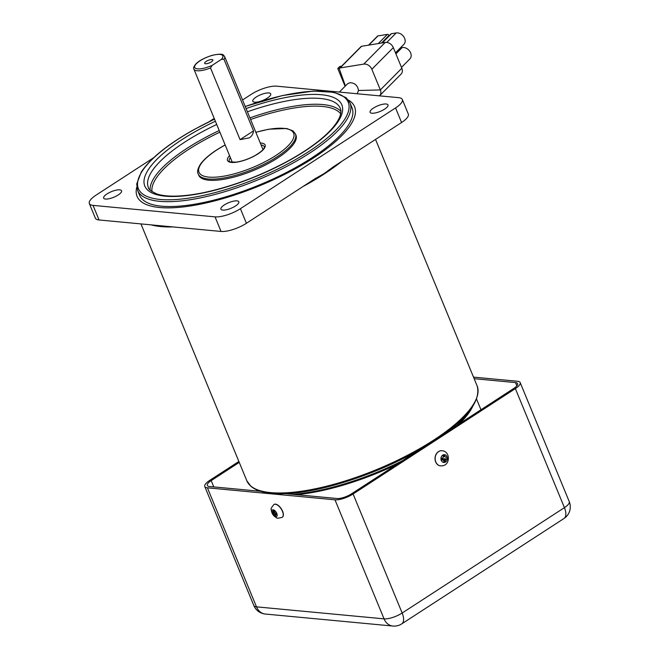 <?xml version="1.0" encoding="UTF-8"?>
<svg xmlns="http://www.w3.org/2000/svg" width="659" height="659" viewBox="0 0 659 659"><rect width="100%" height="100%" fill="white"/><g stroke="black" fill="none" stroke-linecap="round" stroke-linejoin="round"><path stroke-width="0.99" d="M206.226 61.394A4.432 1.392 -22.4 0 0 204.858 63.544A4.432 1.392 -22.4 0 0 211.325 61.88A4.432 1.392 -22.4 0 0 212.89 60.224A4.432 1.392 -22.4 0 0 210.699 59.615A4.432 1.392 -22.4 0 0 206.226 61.394M223.978 59.236L253.517 130.902C253.18 133.925 251.804 136.24 249.382 137.846L240.057 139.634L210.518 67.976L212.099 65.406L221.391 59.368L223.978 59.236A16.607 5.214 -22.4 0 0 224.628 56.526C223.203 55.644 225.016 52.605 212.231 55.323C204.397 57.827 198.894 60.752 195.723 64.096C193.73 66.617 193.128 68.314 193.919 69.179A16.607 5.214 -22.4 0 0 210.518 67.976M240.057 139.634L253.517 130.902M270.149 162.501A52.58 16.508 157.6 0 1 198.705 175.203L198.211 173.992A52.58 16.508 157.6 0 0 269.646 161.29A52.58 16.508 157.6 0 0 295.438 133.917L295.94 135.128A52.58 16.508 157.6 0 1 270.149 162.501M295.677 167.543A114.855 36.064 157.6 0 1 139.634 195.295L137.632 190.435A114.855 36.064 157.6 0 0 293.675 162.682A114.855 36.064 157.6 0 0 350.003 102.895L352.013 107.755A114.855 36.064 157.6 0 1 295.677 167.543M296.879 167.93A117.623 36.929 157.6 0 1 137.072 196.349A117.623 36.929 157.6 0 1 136.775 187.214A117.623 36.929 -22.4 0 0 137.072 196.349A117.623 36.929 -22.4 0 0 204.348 203.351A117.623 36.929 -22.4 0 0 313.593 157.905A117.623 36.929 -22.4 0 0 354.567 106.7A117.623 36.929 157.6 0 1 296.879 167.93M348.347 100.003A117.623 36.929 157.6 0 1 354.567 106.7A117.623 36.929 -22.4 0 0 348.347 100.003M440.97 459.265A3.905 3.188 95.4 0 0 444.586 462.412A3.905 3.188 95.4 0 0 447.296 457.881A3.905 3.188 95.4 0 0 443.688 454.735A3.905 3.188 95.4 0 0 440.97 459.265M442.016 450.731A7.611 6.203 95.4 0 0 441.95 450.723A7.611 6.203 95.4 0 0 440.369 450.822A7.611 6.203 95.4 0 0 435.022 458.689A7.611 6.203 95.4 0 0 440.525 465.88A7.611 6.203 95.4 0 0 440.591 465.88M443.285 456.786L444.957 456.613L445.715 457.272A15.215 0.914 170 0 0 447.008 456.967A14.144 13.164 61.3 0 1 447.156 457.923A14.144 13.164 61.3 0 1 447.23 458.878L443.672 458.788L445.945 459.257A15.215 3.509 -3.1 0 0 447.23 458.878M445.945 459.257L445.377 460.213L443.095 459.743L442.584 458.994L443.672 458.788M443.738 460.575L442.98 459.908L443.738 460.575A15.215 7.175 78.8 0 1 443.787 462.354A14.144 8.41 -162.4 0 0 445.36 462.008A15.215 9.77 -103.7 0 0 445.377 460.213M441.299 460.18A15.215 3.509 -3.1 0 0 442.98 459.908L441.299 459.282L441.299 460.18L441.077 458.269A15.215 0.914 170 0 0 442.749 457.931L443.318 456.967A15.215 7.175 78.8 0 0 442.947 455.147A14.144 5.058 -27.4 0 1 444.52 454.801L443.202 456.325M444.957 456.613A15.215 9.77 -103.7 0 0 444.52 454.801M441.184 458.244L441.291 459.232L443.301 459.933M442.584 458.994L442.016 458.079M442.098 458.746L441.266 458.928M445.36 462.008L443.696 460.344M238.863 461.465L209.587 480.477A13.839 4.341 -22.4 0 0 204.76 486.499A13.839 4.341 -22.4 0 0 207.412 487.817L334.986 499.819A13.839 4.341 -22.4 0 0 353.1 493.986L515.363 388.604A13.839 4.341 -22.4 0 0 520.182 382.582A13.839 4.341 -22.4 0 0 517.529 381.264L473.516 377.121M239.25 462.396L211.177 480.625A11.071 3.476 -22.4 0 0 207.321 485.444A11.071 3.476 -22.4 0 0 209.447 486.499L260.7 491.326M447.469 431.513L513.773 388.456A11.071 3.476 -22.4 0 0 517.628 383.637A11.071 3.476 -22.4 0 0 515.503 382.582L474.159 378.694M285.05 493.616L337.013 498.509A11.071 3.476 -22.4 0 0 351.502 493.838L418.02 450.641M472.701 406.438L472.519 406.809A119.007 37.365 157.6 0 1 459.389 423.77M472.544 406.669A120.391 37.802 157.6 0 1 456.563 425.607M342.005 161.191A124.543 39.103 157.6 0 1 324.088 174.067A124.543 39.103 157.6 0 1 302.827 186.637M324.236 173.498L333.652 166.62L401.57 122.508L395.565 107.928L240.395 208.697L246.408 223.277L314.327 179.166L324.236 173.498M118.192 194.965A9.687 3.04 157.6 0 1 109.196 198.705A9.687 3.04 157.6 0 1 103.652 198.128A9.687 3.04 157.6 0 1 107.03 193.919A9.687 3.04 157.6 0 1 116.025 190.171A9.687 3.04 157.6 0 1 121.561 190.748A9.687 3.04 157.6 0 1 118.192 194.965M235.461 206.003A9.687 3.04 157.6 0 1 226.457 209.743A9.687 3.04 157.6 0 1 220.922 209.167A9.687 3.04 157.6 0 1 224.299 204.949A9.687 3.04 157.6 0 1 233.294 201.209A9.687 3.04 157.6 0 1 238.83 201.786A9.687 3.04 157.6 0 1 235.461 206.003M384.617 109.13A9.687 3.04 157.6 0 1 375.622 112.878A9.687 3.04 157.6 0 1 370.078 112.302A9.687 3.04 157.6 0 1 373.455 108.084A9.687 3.04 157.6 0 1 382.451 104.336A9.687 3.04 157.6 0 1 387.994 104.913A9.687 3.04 157.6 0 1 384.617 109.13M267.348 98.092A9.687 3.04 157.6 0 1 258.353 101.84A9.687 3.04 157.6 0 1 252.809 101.264A9.687 3.04 157.6 0 1 256.186 97.046A9.687 3.04 157.6 0 1 265.182 93.298A9.687 3.04 157.6 0 1 270.725 93.875A9.687 3.04 157.6 0 1 267.348 98.092M99.056 219.966L221.045 231.449L215.04 216.869L93.051 205.386L99.056 219.966A19.375 6.079 157.6 0 1 95.341 218.129L89.336 203.549A19.375 6.079 -22.4 0 0 93.051 205.386M246.408 223.277A19.375 6.079 157.6 0 1 221.045 231.449M173.037 226.927A124.543 39.103 157.6 0 1 151.199 224.876M395.565 107.928A19.375 6.079 -22.4 0 0 402.311 99.493L408.316 114.073A19.375 6.079 157.6 0 1 401.57 122.508M396.463 464.636A119.007 37.365 157.6 0 1 296.319 494.67M402.435 460.765A120.391 37.802 157.6 0 1 292.505 494.316M402.311 99.493A19.375 6.079 -22.4 0 0 398.596 97.656L276.607 86.172A19.375 6.079 -22.4 0 0 251.244 94.344L242.545 99.995M214.208 118.398L209.15 121.684M153.638 157.74L96.082 195.122A19.375 6.079 -22.4 0 0 89.336 203.549M215.04 216.869A19.375 6.079 -22.4 0 0 240.395 208.697M271.945 511.944A3.905 1.903 -123 0 0 275.165 516.409A3.905 1.903 -123 0 0 277.109 514.49A3.905 1.903 -123 0 0 273.889 510.025A3.905 1.903 -123 0 0 271.945 511.944M282.274 517.257A7.611 3.699 -123 0 0 282.357 517.208A7.611 3.699 -123 0 0 282.522 511.071A7.611 3.699 -123 0 0 276.969 504.605A7.611 3.699 -123 0 0 274.062 504.44A7.611 3.699 -123 0 0 273.987 504.489M275.742 513.32L273.889 514.555L273.213 513.616A15.215 9.144 -17.4 0 1 272.241 512.826A14.144 11.78 -11.3 0 1 272.052 512.043A14.144 11.78 -11.3 0 1 271.92 511.236A15.215 7.595 174.3 0 0 272.884 511.969L273.296 511.565A15.215 11.005 122.8 0 1 273.263 509.918A14.144 2.339 17.4 0 0 274.548 510.552A15.215 9.457 -69.5 0 0 274.622 512.224L275.305 513.163A15.215 7.595 174.3 0 0 276.772 513.633A14.144 3.756 89.2 0 0 276.92 514.448A14.144 3.756 89.2 0 0 277.085 515.223A15.215 9.144 -17.4 0 1 275.635 514.811L276.788 513.748M273.889 514.555A15.215 11.005 122.8 0 0 274.457 515.906A14.144 10.371 124.5 0 0 275.75 516.541A15.215 9.457 -69.5 0 1 275.223 515.214M272.884 511.969L274.556 511.013M272.241 512.826L274.622 512.175M274.457 515.906L276.105 513.435M345.094 86.288L337.77 68.503L339.591 68.206M341.609 66.172L339.797 66.468L337.77 68.503M339.624 68.182A1.384 1.054 -135.2 0 0 339.476 69.335A1.384 1.054 44.8 0 1 340.102 67.943A1.384 1.054 -135.2 0 0 339.624 68.182L361.099 46.517A1.384 1.054 44.8 0 1 361.585 46.278L385.21 42.448A6.92 5.264 44.8 0 1 393.332 47.605L401.842 68.256A6.92 5.264 44.8 0 1 401.125 74.039L379.642 95.703A6.92 5.264 -135.2 0 0 380.358 89.921A6.92 5.264 44.8 0 1 379.485 95.86A6.92 5.264 -135.2 0 0 379.642 95.703M361.585 46.278L340.102 67.943L363.727 64.112A6.92 5.264 44.8 0 1 371.849 69.269L380.358 89.921L401.842 68.256M393.332 47.605L371.849 69.269A6.92 5.264 -135.2 0 0 363.727 64.112L385.21 42.448M395.911 53.857L402.188 47.53L400.45 47.81M402.188 47.53A7.2 5.478 44.8 0 1 409.799 51.344A7.2 5.478 44.8 0 1 409.898 58.906L401.488 67.399M368.554 45.141L377.475 36.146A1.384 1.054 44.8 0 1 377.961 35.907L387.41 34.375A1.384 1.054 -135.2 0 1 389.032 35.405L389.181 35.767M382.344 42.909L391.454 33.716A1.384 1.054 -135.2 0 0 390.976 33.955L382.055 42.959M391.454 33.716L396.183 32.95A7.2 5.478 44.8 0 1 403.794 36.772A7.2 5.478 44.8 0 1 403.893 44.334L395.482 52.819M357.17 93.759L358.504 90.497C357.664 85.448 354.781 82.853 349.847 82.721L347.433 83.924L339.352 92.079M340.102 67.943L363.727 64.112M371.849 69.269L380.358 89.921L358.504 90.497M221.391 59.368A15.223 4.778 -22.4 0 0 212.116 55.438A15.223 4.778 -22.4 0 0 194.586 66.823A15.223 4.778 -22.4 0 0 212.099 65.406M216.712 124.469A103.784 32.588 -22.4 0 0 199.273 133.406A103.784 32.588 -22.4 0 0 148.366 187.428C148.168 189.051 150.952 191.209 156.702 193.894C166.356 197.132 181.192 196.884 201.209 193.145C230.807 187.098 260.14 176.159 289.227 160.318C307.086 150.326 320.727 140.433 330.151 130.639C343.248 116.659 341.09 109.847 340.275 108.331A103.784 32.588 -22.4 0 0 247.413 111.808M246.079 108.57A106.552 33.452 157.6 0 1 340.077 101.972A106.552 33.452 157.6 0 1 289.565 160.31A106.552 33.452 157.6 0 1 155.409 194.281A106.552 33.452 157.6 0 1 197.066 130.589A106.552 33.452 157.6 0 1 215.369 121.223M225.172 145.005A51.196 16.08 -22.4 0 0 224.101 145.598A51.196 16.08 -22.4 0 0 204.084 176.2A51.196 16.08 -22.4 0 0 268.543 159.882A51.196 16.08 -22.4 0 0 293.576 133.044A51.196 16.08 -22.4 0 0 255.881 132.352M230.378 157.625A18.954 5.956 -22.4 0 0 229.299 161.175C227.923 161.727 230.213 162.04 236.186 162.114C242.24 161.249 248.509 159.066 254.984 155.582C263.921 150.277 264.325 147.674 264.284 147.616L264.35 146.726A18.954 5.956 -22.4 0 0 261.079 144.972M260.272 143.003A20.338 6.384 157.6 0 1 255.148 155.573A20.338 6.384 157.6 0 1 232.899 162.485A20.338 6.384 157.6 0 1 229.563 155.656M340.662 113.826A102.4 32.151 -22.4 0 0 250.585 119.51M219.884 132.162A102.4 32.151 -22.4 0 0 202.873 140.886A102.4 32.151 -22.4 0 0 151.965 191.596M150.095 190.031A103.784 32.588 157.6 0 1 201.778 139.477A103.784 32.588 157.6 0 1 219.216 130.54M249.918 117.887A103.784 32.588 157.6 0 1 340.884 111.396M214.537 119.188A113.472 35.627 -22.4 0 0 194.067 129.625A113.472 35.627 -22.4 0 0 149.7 197.453A113.472 35.627 -22.4 0 0 292.571 161.274A113.472 35.627 -22.4 0 0 346.239 99.015A113.472 35.627 -22.4 0 0 245.239 106.536M440.492 450.83A7.611 6.203 95.4 0 0 435.146 458.697A7.611 6.203 95.4 0 0 440.649 465.888L442.733 465.765C450.567 464.389 450.138 451.226 442.074 450.731A7.611 6.203 95.4 0 0 440.492 450.83M353.1 493.986L402.163 613.027L564.425 507.644L515.363 388.604M207.412 487.817L256.483 606.848L384.049 618.859L334.986 499.819M401.726 623.875A13.839 6.73 57 0 0 402.163 613.027A13.839 4.341 157.6 0 1 384.049 618.859A13.839 11.285 95.4 0 0 392.896 626.05A13.839 13.839 0 0 0 401.726 623.875L563.989 518.493A13.839 13.839 0 0 0 569.244 501.614A13.839 4.341 157.6 0 1 564.425 507.644A13.839 6.73 57 0 1 563.989 518.493M256.483 606.848A13.839 4.341 157.6 0 1 253.83 605.539A13.839 13.839 0 0 0 265.322 614.04A13.839 11.285 -84.6 0 1 256.483 606.848M515.503 382.582L516.862 385.877M213.763 486.902L211.177 480.625M433.729 440.08A124.543 39.103 -22.4 0 0 477.116 385.869C481.276 400.927 466.794 419.363 433.688 441.168C391.512 469.027 325.307 492.454 285.347 493.599C269.16 494.275 257.71 491.869 250.988 486.391L246.828 480.782A124.543 39.103 -22.4 0 0 318.058 488.204A124.543 39.103 -22.4 0 0 433.729 440.08M276.813 504.712A7.611 3.699 -123 0 0 273.913 504.539C271.417 507.521 270.544 509.201 271.286 509.596C271.615 513.345 273.279 515.989 276.278 517.537C276.541 518.46 278.518 518.386 282.2 517.307A7.611 3.699 -123 0 0 282.373 511.17A7.611 3.699 -123 0 0 276.813 504.712M273.213 513.616L274.737 512.595M368.842 45.1L377.961 35.907M378.291 43.568L387.41 34.375M381.446 43.057L389.032 35.405M386.792 42.423L396.183 32.95M339.451 69.261L345.423 85.958L339.467 69.302M262.999 149.626L224.628 56.526M232.297 162.279L193.919 69.179M225.147 144.931L223.928 145.606C212.873 151.792 205.114 157.888 200.665 163.885C197.733 168.523 196.909 171.892 198.211 173.992M214.504 119.122L193.894 129.634C167.93 144.206 150.409 158.325 141.323 171.974L136.71 183.993L137.632 190.435M245.214 106.47L282.299 95.588L313.527 91.057L334.154 92.351L346.173 97.721L350.003 102.895M255.849 132.278L268.847 129.197L286.681 128.497L292.991 130.886L295.438 133.917M204.76 486.499L253.83 605.539M265.322 614.04L392.896 626.05M520.182 382.582L569.244 501.614M476.581 399.09L480.971 409.75M375.531 139.411L477.116 385.869M140.952 223.912L246.828 480.782M256.532 489.794L257.018 490.971M276.623 513.592L275.264 514.836M274.564 511.392L273.139 512.018"/></g></svg>
